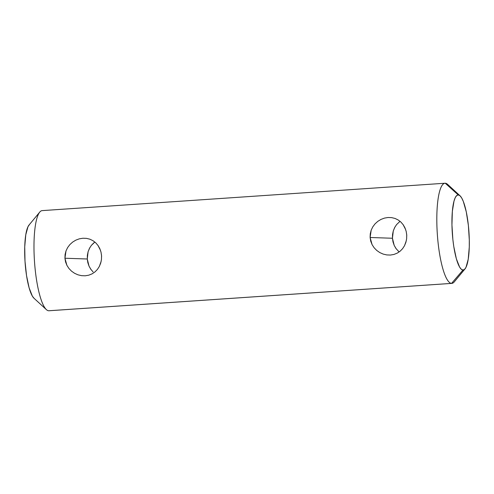 <?xml version="1.0" encoding="UTF-8"?>
<svg xmlns="http://www.w3.org/2000/svg" width="494" height="494" viewBox="0 0 494 494"><rect width="100%" height="100%" fill="white"/><g stroke="black" fill="none" stroke-linecap="round" stroke-linejoin="round"><path stroke-width="0.74" d="M49.239 310.732A50.19 11.121 -93.9 0 1 48.733 310.763A50.19 11.121 86.1 0 0 48.986 310.763L451.819 283.383A50.19 11.121 -93.9 0 1 451.565 283.389L48.733 310.763L451.565 283.389L462.989 270.039A37.643 8.342 -93.9 0 1 452.251 232.192A37.643 8.342 -93.9 0 1 458.259 194.926L445.267 183.237A50.19 11.121 86.1 0 0 437.252 232.927A50.19 11.121 86.1 0 0 451.565 283.389A50.19 11.121 -93.9 0 1 437.283 233.495A50.19 11.121 -93.9 0 1 445.014 183.237L42.181 210.617A50.19 11.121 86.1 0 0 34.45 260.875A50.19 11.121 86.1 0 0 48.733 310.763A50.19 11.121 -93.9 0 1 46.374 309.621A50.19 11.121 -93.9 0 1 34.487 261.443A50.19 11.121 -93.9 0 1 39.748 212.099A50.19 11.121 -93.9 0 1 42.435 210.611M39.748 212.099L28.998 225.073A37.643 8.342 86.1 0 0 25.058 262.086A37.643 8.342 86.1 0 0 33.969 298.222L46.374 309.621M101.159 261.332L99.356 266.42L97.423 269.409L94.972 271.916L92.069 273.867L88.784 275.183L85.252 275.794L81.584 275.671L77.978 274.825L74.588 273.299L71.525 271.157L68.944 268.489L66.912 265.358L64.93 258.232L87.271 258.998L89.019 266.124L90.791 269.249L93.076 271.904M97.423 269.409L94.972 271.916L92.069 273.867L88.784 275.183L85.252 275.794L81.584 275.671L77.978 274.825L74.588 273.299L71.525 271.157L68.944 268.489L66.912 265.358L65.554 261.906L64.93 258.232L65.091 254.509L66.005 250.915L67.629 247.562L69.87 244.592L72.63 242.097L75.81 240.152L79.262 238.849L82.887 238.238L86.469 238.361L89.896 239.201L93.026 240.726L95.762 242.844L98.047 245.518L99.807 248.624L100.998 252.082L101.554 255.744L101.461 259.461L100.714 263.08L99.282 266.562M101.468 254.719L101.591 256.781M406.334 240.59L404.53 245.685L402.598 248.667L400.146 251.174L397.25 253.126L393.959 254.441L390.427 255.052L386.759 254.929L383.159 254.083L379.763 252.558L376.7 250.415L374.119 247.747L372.087 244.623L370.111 237.491L392.446 238.256L394.193 245.382L395.966 248.507L399.14 251.952M374.119 247.747L372.087 244.623L370.728 241.165L370.111 237.491L370.265 233.767L371.185 230.173L372.809 226.82L375.045 223.85L377.805 221.355L380.985 219.41L384.443 218.107L388.062 217.496L391.643 217.619L395.07 218.459L398.201 219.984L400.937 222.109L403.228 224.776L404.987 227.882L406.173 231.34L406.729 235.002L406.636 238.719L405.889 242.338L404.463 245.814M406.648 234.014L406.772 236.033M445.014 183.237A50.19 11.121 -93.9 0 1 445.267 183.237A50.19 11.121 -93.9 0 1 449.904 187.405M402.598 248.667L400.146 251.174L397.25 253.126L393.959 254.441L390.427 255.052L386.759 254.929L383.159 254.083L379.763 252.558L376.7 250.415M89.809 247.685L88.105 251.681L87.364 255.275L87.271 258.998L87.827 262.672L89.019 266.124L91.137 269.724M94.86 242.048L91.39 245.345L89.47 248.315L88.105 251.681L87.271 258.998L64.93 258.232L66.005 250.915M394.99 226.944L393.28 230.939L392.539 234.533L392.446 238.256L393.008 241.93L394.193 245.382L396.274 248.933M400.035 221.306L396.571 224.603L394.644 227.573L393.28 230.939L392.446 238.256L370.111 237.491L371.185 230.173M462.989 270.039L464.576 269.372L466.015 267.291L468.219 259.239L469.269 247.117L469.3 240.09L468.38 225.437L466.274 211.852L463.31 201.41L461.649 197.89L459.939 195.704L458.259 194.926L456.672 195.587L455.233 197.674L454.005 201.095L452.35 211.376L451.948 224.875L452.868 239.528L453.788 246.586L456.37 258.837L459.599 267.069L461.31 269.261L462.989 270.039L451.565 283.389A50.19 11.121 86.1 0 0 454.252 281.901L465.002 268.927A37.643 8.342 -93.9 0 1 462.989 270.039M29.424 224.628L27.985 226.709L25.781 234.761L24.731 246.883L25.003 261.233L26.54 275.627L29.121 287.872L32.351 296.11L34.061 298.296M403.11 224.616L405.667 229.617M372.809 226.82L375.045 223.85L377.805 221.355L380.985 219.41L384.443 218.107L388.062 217.496L391.643 217.619L395.07 218.459L398.201 219.984L400.937 222.109M93.848 242.826L91.39 245.345M97.936 245.357L100.492 250.359M67.629 247.562L69.87 244.592L72.63 242.097L75.81 240.152L79.262 238.849L82.887 238.238L86.469 238.361L89.896 239.201L93.026 240.726L95.762 242.844M460.031 195.778L447.626 184.379A50.19 11.121 86.1 0 0 445.267 183.237L458.259 194.926A37.643 8.342 -93.9 0 1 460.031 195.778A37.643 8.342 -93.9 0 1 468.942 231.914A37.643 8.342 -93.9 0 1 465.002 268.927"/></g></svg>
